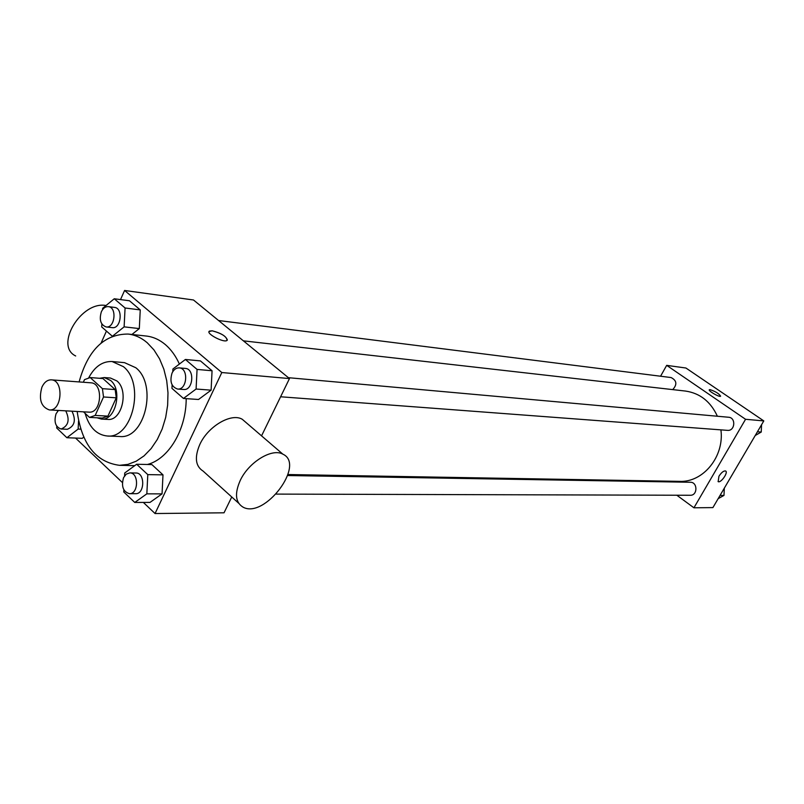<?xml version="1.0" encoding="UTF-8"?>
<svg xmlns="http://www.w3.org/2000/svg" width="804" height="804" viewBox="0 0 804 804"><rect width="100%" height="100%" fill="white"/><g stroke="black" fill="none" stroke-linecap="round" stroke-linejoin="round"><path stroke-width="1.21" d="M41.939 387.106C44.26 382.201 47.386 379.779 51.315 379.85C64.149 380.031 62.099 411.407 49.356 409.929C41.004 406.914 38.532 399.307 41.939 387.106M51.315 379.85L90.902 382.815C103.676 383.016 101.676 413.598 88.983 412.14L49.356 409.929M83.475 411.829L89.465 417.397L95.184 415.427L103.525 396.975L102.42 388.664L90.199 377.558L84.51 379.629L83.335 382.242M102.42 388.664L115.163 389.578L102.952 378.553L90.199 377.558M115.163 389.578L116.268 397.819L103.525 396.975M89.465 417.397L102.239 418.07L107.947 416.12L116.268 397.819M97.043 417.799L101.475 419.085C115.515 420.884 122.861 390.221 110.65 380.473L104.188 377.548L99.535 378.292M104.188 377.548L110.49 378.041L116.942 380.955C129.142 390.664 121.806 421.206 107.786 419.417L101.475 419.085M107.947 416.12L95.184 415.427M85.113 413.346C89.194 427.286 96.57 434.833 107.233 435.999C132.409 439.034 145.464 383.93 123.424 366.664L112.098 361.529C102.51 361.177 94.731 366.574 88.741 377.739M107.233 435.999L119.706 436.502C144.831 439.527 157.835 384.885 135.836 367.75L124.53 362.654L112.098 361.529M77.174 411.477C81.767 444.23 95.877 462.179 119.494 465.325L127.936 464.38L136.228 461.194L144.067 455.868L151.172 448.542L157.293 439.476L162.187 428.974L165.684 417.407L167.644 405.196L167.986 392.784L166.699 380.624L163.845 369.157L159.534 358.785L153.926 349.881L147.232 342.755C141.343 337.73 134.951 334.826 128.077 334.052C104.249 334.092 87.927 350.052 79.104 381.93M128.077 334.052L146.318 336.042C153.172 336.826 159.544 339.69 165.423 344.655C171.111 349.559 175.774 356.021 179.392 364.051M186.196 398.633C186.226 429.768 168.609 459.114 147.383 464.491M172.126 384.935L171.955 388.372L183.463 398.452L198.518 399.487L211.1 390.171L212.065 370.765L200.427 360.906L185.402 359.468L172.91 369.006L172.78 371.709M123.886 489.877L123.776 491.978L134.76 502.45L150.006 502.41L162.046 493.877L162.991 474.862L151.886 464.591L136.67 464.25L124.731 472.983L124.58 475.888M143.353 502.43L155.051 513.535L221.814 372.533L124.59 290.465L120.51 299.59M106.44 331.077L101.103 343.047M75.546 438.059L122.359 482.5M112.449 336.223L124.128 326.856L139.313 328.585L131.916 334.474L139.313 328.585L140.248 309.912L129.454 300.766L114.268 298.766L102.651 308.294L102.59 309.63M82.259 438.321L83.737 437.185L82.259 438.321L66.893 437.728L78.149 429.065L78.561 420.884M261.551 435.858L289.48 378.573L193.483 299.982L124.59 290.465M289.48 378.573L221.814 372.533M209.08 331.529L212.236 330.816C222.125 333.549 227.04 336.775 226.959 340.494C223.512 343.057 205.151 333.147 209.512 331.077L212.246 330.816C220.999 333.057 226.045 336.142 227.381 340.062M155.051 513.535L224.035 512.801L231.753 496.972M238.627 503.193L203.121 471.104C195.442 466.23 194.347 457.355 199.814 444.481C207.975 426.311 231.281 412.673 242.225 419.256L246.295 422.743M106.038 305.52C81.194 300.706 54.19 345.891 75.687 355.971M240.225 480.49C248.717 462.089 272.154 447.838 282.867 454.17C305.922 464.441 264.375 519.434 242.919 507.073C235.411 502.379 234.507 493.515 240.225 480.49M243.401 340.846L685.521 391.066C700.003 393.196 710.635 401.588 717.389 416.241M720.917 429.869C724.504 456.501 703.198 482.561 679.611 481.365L288.003 474.531M288.395 377.689L728.585 417.246C736.203 417.598 735.047 431.266 727.479 430.361L280.606 396.774M218.567 320.525L671.069 377.548C676.807 380.473 677.35 384.503 672.717 389.608M287.681 475.536L690.365 482.259C697.782 482.058 697.731 495.606 690.304 495.264L276.244 494.098M676.817 495.224L693.932 507.796L745.559 419.286L666.677 365.358L660.576 376.222M657.431 480.973L658.456 481.727M693.932 507.796L712.907 507.595L763.8 420.914L745.559 419.286M763.8 420.914L685.933 368.021L666.677 365.358M709.279 389.809L710.063 389.649C715.751 391.588 719.248 393.779 720.555 396.241C719.429 397.447 707.661 390.613 709.359 389.729L710.073 389.649C715.439 391.427 718.957 393.598 720.625 396.161M718.947 476.239C721.469 472.42 723.68 470.662 725.59 470.983C728.615 472.229 720.846 483.375 718.163 481.626L718.947 476.239M725.7 471.043C728.414 472.601 720.766 483.335 718.163 481.616L718.052 481.556M718.143 498.671L723.982 495.415L724.314 488.169M723.982 495.415L720.062 495.405M755.237 435.497L761.237 432.049L761.569 424.713M761.237 432.049L757.428 431.768M57.586 410.382L57.536 411.357M56.782 426.281L56.692 427.999L66.893 437.728M71.958 411.186C76.229 420.14 74.692 426.17 67.345 429.286L61.124 429.014C55.466 427.024 53.778 421.949 56.059 413.769L58.431 410.432M80.691 429.175L78.149 429.065M65.737 410.844C70.008 419.829 68.471 425.889 61.124 429.014M134.76 502.45L146.841 493.837L147.795 474.621L136.67 464.25M129.786 472.893L135.966 473.003C145.202 472.631 144.82 494.249 135.595 493.706L129.414 493.686C123.072 491.706 121.133 486.36 123.565 477.636L126.258 474.129L129.786 472.893C139.032 472.521 138.65 494.239 129.414 493.686M150.006 502.41L162.046 493.877L146.841 493.837M162.046 493.877L162.991 474.862L147.795 474.621M162.991 474.862L151.886 464.591M124.128 326.856L125.072 307.992L114.268 298.766M101.867 324.032L101.716 326.947L112.369 336.263M108.339 306.625L114.51 307.409C123.424 308.012 121.082 329.148 112.269 327.64L106.098 326.947C100.6 324.786 99.023 319.731 101.364 311.761C103.103 308.163 105.435 306.455 108.339 306.625C117.263 307.239 114.912 328.454 106.098 326.947M139.313 328.585L140.248 309.912L125.072 307.992M140.248 309.912L129.454 300.766M183.463 398.452L196.096 389.025L197.06 369.418L185.402 359.468M179.242 367.88L185.342 368.423C194.99 368.755 193.221 390.744 183.654 389.488L177.543 389.035C171.373 386.845 169.543 381.508 172.066 373.026C173.845 369.488 176.237 367.78 179.242 367.88C188.89 368.212 187.121 390.292 177.543 389.035M198.518 399.487L211.1 390.171L196.096 389.025M211.1 390.171L212.065 370.765L197.06 369.418M212.065 370.765L200.427 360.906M134.75 465.657L119.494 465.325M242.225 419.256L282.867 454.17"/></g></svg>
